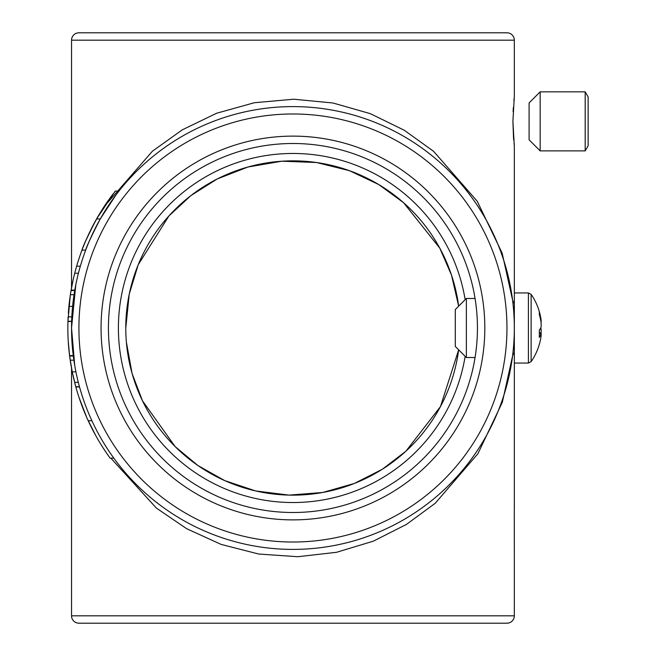 <?xml version="1.0" encoding="UTF-8"?>
<svg xmlns="http://www.w3.org/2000/svg" width="656" height="656" viewBox="0 0 656 656"><rect width="100%" height="100%" fill="white"/><g stroke="black" fill="none" stroke-linecap="round" stroke-linejoin="round"><path stroke-width="0.98" d="M78.917 32.8L506.957 32.8A7.38 7.38 0 0 1 514.337 40.18L71.537 40.18A7.38 7.38 0 0 1 78.917 32.8M108.437 328A184.5 184.5 0 0 0 292.937 512.5A184.5 184.5 0 0 0 477.437 328A184.5 184.5 0 0 0 292.937 143.5A184.5 184.5 0 0 0 108.437 328A184.5 184.5 0 0 1 292.937 143.5A184.5 184.5 0 0 1 477.437 328M514.337 328A221.4 221.4 0 0 1 292.937 549.4A221.4 221.4 0 0 1 71.537 328A221.4 221.4 0 0 1 292.937 106.6A221.4 221.4 0 0 1 514.337 328A221.4 221.4 0 0 0 292.937 106.6A221.4 221.4 0 0 0 71.537 328L75.809 284.72M458.659 306.18A167.157 167.157 0 0 0 282.006 161.204A167.157 167.157 0 0 0 125.78 328L129.24 294.15L138.195 264.77L168.961 215.881L190.888 195.603L217.234 178.965L247.968 167.009L281.859 161.212L316.528 162.516L349.459 170.691L378.75 184.549L403.579 202.704L439.774 248.132L451.484 275.053L458.659 306.18A167.157 167.157 0 0 0 282.006 161.204A167.157 167.157 0 0 0 125.78 328A167.157 167.157 0 0 0 282.006 494.796A167.157 167.157 0 0 0 458.659 349.82L440.463 406.589L405.916 451.197L382.251 469.302L354.388 483.447L322.834 492.459L289.099 495.116L255.643 490.942L224.762 480.627L197.891 465.506L175.201 446.662L142.459 400.783L132.086 373.494L126.378 342.153M71.537 368.254L71.537 615.82A7.38 7.38 0 0 0 78.917 623.2L506.957 623.2A7.38 7.38 0 0 0 514.337 615.82L514.337 559.732M514.337 509.548L514.337 146.452L512.91 121.36L514.337 96.268L514.337 40.18M514.124 98.179L513.91 100.376M513.345 107.518L513.115 111.75M96.358 219.309C88.445 234.553 84.132 243.597 83.41 246.443C83.771 244.508 87.838 235.906 95.628 220.621C86.805 238.161 82.254 247.993 81.992 250.125C82.722 246.771 87.584 236.357 96.596 218.891L106.936 202.368L112.955 194.061M108.019 200.818L106.731 202.679M107.018 202.253A221.4 221.4 0 0 0 103.254 207.895L99.327 214.209M103.517 213.38L100.171 219.088M89.273 241.17L87.642 245.082M99.318 220.621C90.495 238.161 85.944 248.001 85.682 250.125C86.412 246.763 91.282 236.357 100.286 218.891L116.087 194.791M92.603 226.271L90.102 231.248M89.929 231.609L87.018 237.874M85.255 241.933L82.984 247.525M82.615 248.493L82.246 249.46M512.771 355.134L502.324 402.325L477.921 453.698L435.231 503.275L406.482 524.398L373.264 541.192L336.553 552.295L297.783 556.723L258.71 554.033L221.129 544.414L186.64 528.687L156.399 508.097L110.848 458.15M71.537 287.746L71.537 40.18M107.978 202.253L152.413 151.208L182.294 129.831L216.644 113.234L254.323 102.73L293.724 99.22L333.002 103L370.337 113.66L404.211 130.216L433.583 151.315L477.232 201.228L502.152 253.15L512.771 300.866M83.771 400.595L82.369 396.404M72.176 344.794L71.939 341.399M72.537 373.354A221.4 221.4 0 0 1 72.053 370.96L70.2 360.193L73.89 360.193L73.316 356.003L69.626 356.003L68.249 341.399M87.633 245.098L87.1 246.451M115.727 195.267L112.447 199.777M103.377 213.61L102.311 215.389M71.635 321.251L67.945 321.251L70.356 294.724L74.046 294.724L74.8 290.116L71.11 290.116A221.4 221.4 0 0 1 81.984 250.141L85.674 250.141M512.91 121.36L513.525 137.875M513.541 138.047L513.714 140.245M514.033 143.639L514.091 144.23M91.988 428.532L89.995 424.53M95.973 435.994L87.33 418.815M86.854 417.765L79.015 397.429M69.93 358.299L68.962 350.214M75.653 386.277L72.234 371.862L69.626 356.003M74.177 380.562L73.595 378.118M73.013 375.56L71.709 369.164M72.308 372.214L71.807 369.722M71.742 369.353L71.348 367.245M71.242 366.655L70.807 364.08M73.562 377.995L73.275 376.724M73.169 376.241L72.677 374.01M73.029 353.666L72.849 352.124M73.259 355.585L69.569 355.585A221.4 221.4 0 0 1 67.937 321.473A221.4 221.4 0 0 1 67.953 320.973M68.995 305.45L69.593 300.259M69.47 301.227L70.208 295.733M69.725 299.21L70.561 293.421M70.61 293.109L72.783 281.514M68.388 312.535A221.4 221.4 0 0 1 68.437 311.797M68.454 311.543A221.4 221.4 0 0 1 68.527 310.583L68.864 306.746M68.618 309.484A221.4 221.4 0 0 1 68.757 307.885A221.4 221.4 0 0 1 68.995 305.491L69.921 297.717M84.911 242.753A221.4 221.4 0 0 1 89.126 233.282L91.537 228.345A221.4 221.4 0 0 1 100.155 212.831L92.373 226.705M78.408 273.257L74.718 273.257M80.344 266.18L76.654 266.18M71.816 316.864L68.126 316.864A221.4 221.4 0 0 0 68.003 319.538M72.595 306.393L68.905 306.393M70.832 291.731L70.356 294.724L71.037 290.534L74.727 290.534M68.331 313.273L68.527 310.583M68.905 306.344L68.962 305.794M68.995 305.491L69.085 304.622M69.167 303.802L69.38 301.957M71.627 321.473L67.937 321.473M79.466 386.72L75.776 386.72L74.612 382.333L78.302 382.333M75.924 371.862L72.234 371.862M70.659 363.186L69.782 357.2M75.276 384.883A221.4 221.4 0 0 1 74.612 382.333M73.734 378.733L73.48 377.626M73.431 377.43L72.463 372.985M72.381 372.592L72.242 371.919M72.226 371.813L72.111 371.263M72.053 370.96L71.881 370.091M71.725 369.279L71.381 367.434M113.824 458.15L110.134 458.15A221.4 221.4 0 0 1 75.834 386.942L79.524 386.942M91.897 420.75L88.207 420.75M100.286 218.891L96.596 218.891L115.243 191.101L118.933 191.101M541.143 322.071L541.143 320.431A58.917 55.03 180 0 0 540.675 317.365A59.04 59.04 0 0 0 531.13 294.372L531.13 361.628A59.04 59.04 0 0 0 540.675 338.635A58.917 55.03 0 0 0 541.143 335.569L541.143 333.929L539.371 333.871M541.143 333.929A58.917 21.049 0 0 1 539.257 337.323A58.04 48.511 -125.6 0 0 539.257 330.222A58.917 21.049 180 0 0 541.143 326.827L541.143 323.146A58.917 55.03 0 0 0 539.257 314.265A58.04 18.557 -28.1 0 0 539.371 312.855A58.04 18.557 -28.1 0 0 539.257 311.551A58.917 55.03 180 0 1 540.675 317.365M541.003 333.92A58.917 55.03 180 0 0 541.143 332.854L541.143 329.173A58.917 21.049 0 0 0 540.675 328M541.143 332.854L539.363 332.715M539.995 329.205L541.143 329.173M514.271 510.106L514.337 559.068M540.167 150.88L540.167 91.84L529.097 102.91L529.097 139.81L540.167 150.88L585.193 150.88L585.193 91.84L588.137 96.932L588.137 145.788L585.193 150.88M466.367 357.52L466.367 298.48L455.297 309.55L455.297 346.45L466.367 357.52L475.059 357.52M484.817 328A191.88 191.88 0 0 1 292.937 519.88A191.88 191.88 0 0 1 101.057 328A191.88 191.88 0 0 1 292.937 136.12A191.88 191.88 0 0 1 484.817 328M78.917 328A214.02 214.02 0 0 0 292.937 542.02A214.02 214.02 0 0 0 506.957 328A214.02 214.02 0 0 0 292.937 113.98A214.02 214.02 0 0 0 78.917 328M465.161 356.315A174.537 174.537 0 0 1 278.726 501.955A174.537 174.537 0 0 1 118.4 328A174.537 174.537 0 0 1 278.726 154.045A174.537 174.537 0 0 1 465.161 299.685M71.537 615.82L514.337 615.82M514.337 292.945L528.4 292.945L528.4 363.055L531.13 361.628M74.718 365.4L71.537 328M514.337 363.055L528.4 363.055M528.4 292.945L531.13 294.372M540.167 91.84L585.193 91.84M514.337 352.428L512.639 355.363M514.337 303.572L512.639 300.637M466.367 298.48L475.059 298.48"/></g></svg>
